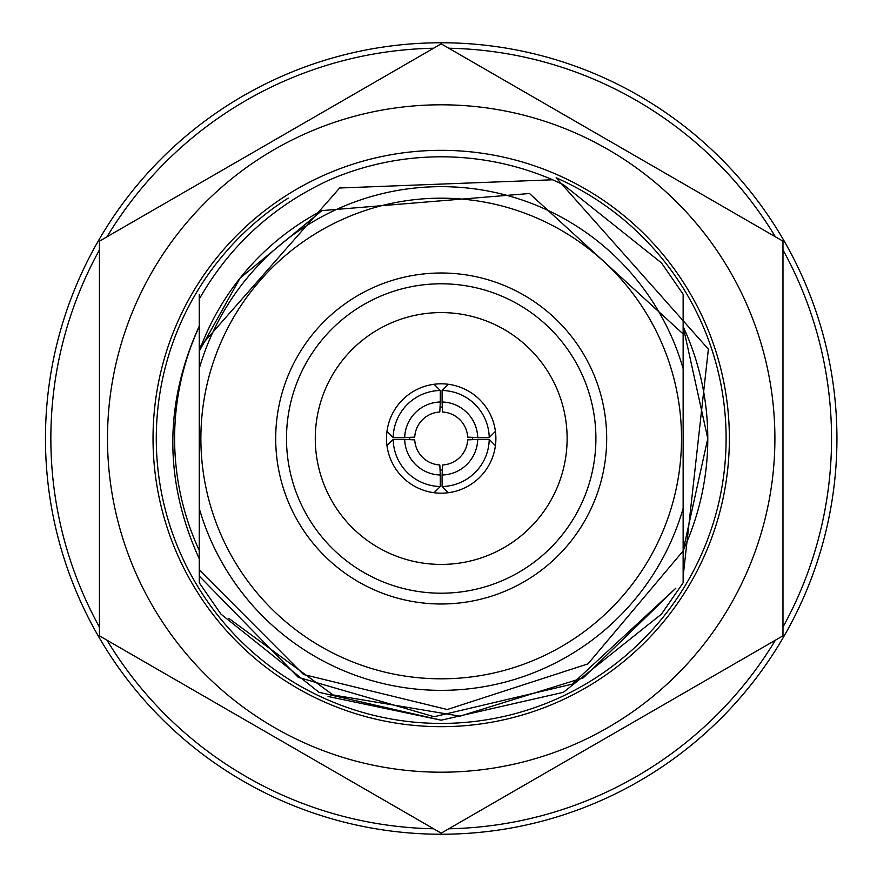 <?xml version="1.0" encoding="UTF-8"?>
<svg xmlns="http://www.w3.org/2000/svg" width="877" height="877" viewBox="0 0 877 877"><rect width="100%" height="100%" fill="white"/><g stroke="black" fill="none" stroke-linecap="round" stroke-linejoin="round"><path stroke-width="1.32" d="M45.461 438.5A395.746 395.746 0 0 0 639.07 781.221A395.746 395.746 0 0 0 639.07 95.779A395.746 395.746 0 0 0 45.461 438.5A395.746 395.746 0 0 0 639.07 781.221A395.746 395.746 0 0 0 639.07 95.779A395.746 395.746 0 0 0 45.461 438.5A395.746 395.746 0 0 0 639.07 781.221A395.746 395.746 0 0 0 639.07 95.779A395.746 395.746 0 0 0 45.461 438.5M441.197 833.15L99.419 635.825L99.419 241.175L441.197 43.85L782.975 241.175L782.975 635.825L441.197 833.15M107.498 438.5A333.698 333.698 0 0 0 441.197 772.198A333.698 333.698 0 0 0 774.895 438.5A333.698 333.698 0 0 0 441.197 104.801A333.698 333.698 0 0 0 107.498 438.5M153.026 438.5A288.171 288.171 0 0 0 585.288 688.061A288.171 288.171 0 0 0 585.288 188.939A288.171 288.171 0 0 0 153.026 438.5M288.248 198.103A284.937 284.937 0 0 0 401.885 720.708A284.937 284.937 0 0 0 556.139 177.779L708.375 349.134L683.139 576.474L683.139 582.777L683.139 294.223L661.433 262.87L563.418 184.696L552.631 179.785A281.692 281.692 0 0 0 329.763 179.785C273.229 205.81 229.73 245.582 199.254 299.09L199.254 347.643L339.651 187.996L552.631 179.785M683.139 550.449L683.139 525.86L683.139 550.449A266.586 266.586 0 0 0 683.139 326.551L707.783 438.5L683.139 550.449L683.139 536.56M328.053 696.47L441.197 720.192L563.418 692.304L661.433 614.13L683.139 582.777L661.433 614.13L563.418 692.304L441.197 720.192L318.976 692.304L220.96 614.13L199.254 582.777L199.254 326.551A266.586 266.586 0 0 0 199.254 550.449M199.254 294.223L199.254 326.112C164.01 403.661 164.01 481.221 199.254 558.781M675.805 588.237L583.293 677.833L460.052 716.158L332.986 694.935L228.985 618.493L332.997 694.935L460.052 716.158L583.293 677.822L675.805 588.237M675.827 588.215L571.99 684.203L434.115 716.728L298.279 677.34L199.254 576.079M683.139 582.777L683.139 525.86L683.139 582.777L683.139 525.86L683.139 582.777L661.433 614.13L563.418 692.304L441.197 720.192L318.976 692.304L220.96 614.13L199.254 582.777L220.96 614.13L318.976 692.304L441.197 720.192L563.418 692.304L661.433 614.13L683.139 582.777L683.139 525.86L683.139 582.777L661.433 614.13L563.418 692.304L441.197 720.192L318.976 692.304L220.96 614.13L199.254 582.777M199.254 569.864L303.563 674.501L447.259 709.526L587.974 663.878L683.139 550.964L683.139 508.397A251.831 251.831 0 0 1 199.254 508.397L199.254 569.864M199.254 368.603A251.831 251.831 0 0 1 683.139 368.603L683.139 333.962L529.511 193.51L321.881 210.612A257.235 257.235 0 0 0 199.254 351.14L240.09 278.119L321.881 210.612M199.254 300.899L199.254 326.551M681.517 438.5A240.32 240.32 0 0 1 321.037 646.623A240.32 240.32 0 0 1 321.037 230.377A240.32 240.32 0 0 1 681.517 438.5M606.687 438.5A165.49 165.49 0 0 1 358.452 581.824A165.49 165.49 0 0 1 358.452 295.176A165.49 165.49 0 0 1 606.687 438.5M595.9 438.5A154.703 154.703 0 0 1 441.197 593.203A154.703 154.703 0 0 1 286.494 438.5A154.703 154.703 0 0 1 441.197 283.797A154.703 154.703 0 0 1 595.9 438.5M441.197 312.585A125.915 125.915 0 0 1 550.252 501.458A125.915 125.915 0 0 1 332.153 501.458A125.915 125.915 0 0 1 441.197 312.585M442.578 464.963A26.496 26.496 0 0 0 467.66 439.881L477.702 439.399A36.516 36.516 0 0 1 442.096 475.005L442.578 464.963M467.66 437.119A26.496 26.496 0 0 0 442.578 412.037L442.096 401.995A36.516 36.516 0 0 1 477.702 437.601L467.66 437.119M439.815 412.037A26.496 26.496 0 0 0 414.733 437.119L404.692 437.601A36.516 36.516 0 0 1 440.298 401.995L439.815 412.037M414.733 439.881A26.496 26.496 0 0 0 439.815 464.963L440.298 475.005A36.516 36.516 0 0 1 404.692 439.399L414.733 439.881M477.702 439.399L489.223 439.399L495.417 445.626A54.681 54.681 0 0 1 448.322 492.721L442.096 486.516L442.096 475.005M489.223 439.399A48.027 48.027 0 0 1 442.096 486.516M442.096 401.995L442.096 390.484A48.027 48.027 0 0 1 489.223 437.601L477.702 437.601M442.096 390.484L448.322 384.279A54.681 54.681 0 0 1 495.417 431.374L489.223 437.601M440.298 401.995L440.298 390.484L434.071 384.279A54.681 54.681 0 0 1 448.322 384.279M440.298 390.484A48.027 48.027 0 0 0 393.181 437.601L404.692 437.601M393.181 437.601L386.976 431.374A54.681 54.681 0 0 1 434.071 384.279M440.057 407.038A31.484 31.484 0 0 1 442.337 407.038M472.659 437.36A31.484 31.484 0 0 1 472.659 439.64M442.337 469.962A31.484 31.484 0 0 1 440.057 469.962M409.734 439.64A31.484 31.484 0 0 1 409.734 437.36M440.298 486.516L434.071 492.721A54.681 54.681 0 0 1 386.976 445.626L393.181 439.399A48.027 48.027 0 0 0 440.298 486.516L440.298 475.005M393.181 439.399L404.692 439.399M448.322 492.721A54.681 54.681 0 0 1 434.071 492.721M495.417 431.374A54.681 54.681 0 0 1 495.417 445.626M386.976 445.626A54.681 54.681 0 0 1 386.976 431.374M99.419 249.934A390.342 390.342 0 0 0 99.419 627.066M107.005 640.199A390.342 390.342 0 0 0 433.611 828.776M448.783 828.776A390.342 390.342 0 0 0 775.389 640.199M782.975 627.066A390.342 390.342 0 0 0 782.975 249.934M775.389 236.801A390.342 390.342 0 0 0 448.783 48.224M433.611 48.224A390.342 390.342 0 0 0 107.005 236.801"/></g></svg>
